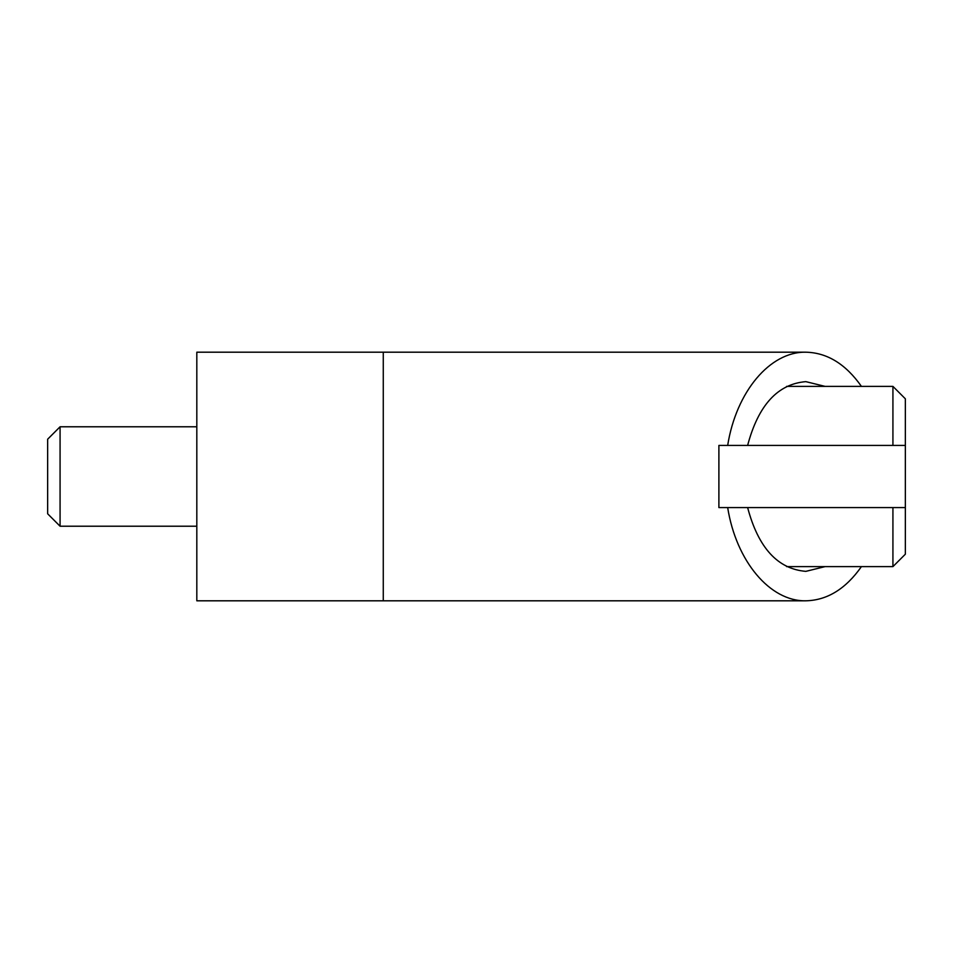 <?xml version="1.0" encoding="UTF-8"?>
<svg xmlns="http://www.w3.org/2000/svg" width="953" height="953" viewBox="0 0 953 953"><rect width="100%" height="100%" fill="white"/><g stroke="black" fill="none" stroke-linecap="round" stroke-linejoin="round"><path stroke-width="1.43" d="M861.429 566.618C845.728 588.918 827.192 600.319 805.833 600.807C769.976 601.522 736.181 561.21 727.675 507.58M196.818 600.807L196.818 352.193L383.273 352.193L383.273 600.807L196.818 600.807M227.886 600.807L352.193 600.807M825.072 566.618L805.833 571.359C777.684 569.024 758.29 547.761 747.629 507.58M747.629 445.42C758.29 405.239 777.684 383.976 805.833 381.641L825.072 386.382M727.675 445.42C736.181 391.79 769.976 351.478 805.833 352.193C827.192 352.681 845.728 364.082 861.429 386.382M60.075 426.777L47.65 439.214L47.65 513.786L60.075 526.223L60.075 426.777L196.818 426.777M905.35 445.42L718.896 445.42L718.896 507.58L905.35 507.58L905.35 398.807L892.925 386.382L892.925 445.42M905.35 507.58L905.35 554.193L892.925 566.618L786.594 566.618M892.925 507.58L892.925 566.618M805.833 600.807L383.273 600.807M805.833 352.193L383.273 352.193M892.925 386.382L786.594 386.382M60.075 526.223L196.818 526.223"/></g></svg>
